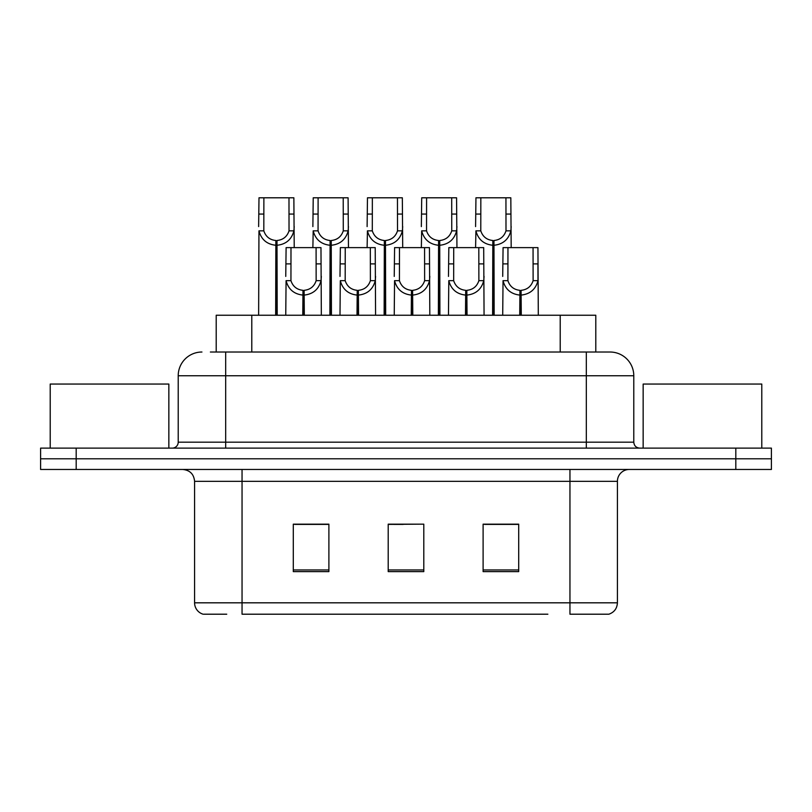 <?xml version="1.0" encoding="UTF-8"?>
<svg xmlns="http://www.w3.org/2000/svg" width="812" height="812" viewBox="0 0 812 812"><rect width="100%" height="100%" fill="white"/><g stroke="black" fill="none" stroke-linecap="round" stroke-linejoin="round"><path stroke-width="1.22" d="M216.205 352.022L216.205 315.239L595.795 315.239L595.795 352.022M226.751 614.207L203.721 614.207M617.414 602.819C617.079 608.503 614.237 612.299 608.868 614.207L569.953 614.207L569.953 602.819L617.414 602.819L617.414 481.333A11.865 11.865 0 0 1 629.27 469.468M203.132 614.207A11.865 11.865 0 0 1 194.586 602.819L194.586 481.333C193.885 474.127 189.937 470.178 182.73 469.468M76.186 448.112L771.4 448.112L771.4 458.79L40.6 458.79L40.6 469.468L76.186 469.468L76.186 458.79L40.6 458.79L40.6 448.112L76.186 448.112L76.186 458.79L771.4 458.79L771.4 469.468L76.186 469.468M518.706 571.618L518.706 524.156L483.11 524.156L483.11 571.618L518.706 571.618M328.89 571.618L328.89 524.156L293.294 524.156L293.294 571.618L328.89 571.618M423.793 571.618L423.793 524.156L388.207 524.156L388.207 571.618L423.793 571.618M547.867 614.207L242.047 614.207L242.047 602.819L569.953 602.819L569.953 481.333L194.586 481.333M321.765 524.4L312.447 524.4M294.644 524.4L328.89 524.4M511.611 524.156L502.283 524.4M484.49 524.4L518.706 524.4M388.207 524.4L420.92 524.156M403.128 524.4L393.8 524.4M210.917 352.022L609.69 352.022M210.379 352.022L225.675 352.022L225.675 375.743L178.214 375.743L178.214 442.185A5.928 5.928 0 0 1 172.286 448.112M201.944 352.022A23.731 23.731 0 0 0 178.214 375.743M610.056 352.022A23.731 23.731 0 0 1 633.786 375.743L633.786 442.185C634.131 445.788 636.111 447.767 639.714 448.112M302.764 315.239L302.977 290.331C296.887 289.701 292.878 286.484 290.94 280.668L290.99 247.619L320.973 247.619L321.339 315.239M302.764 295.071C293.924 294.076 288.361 289.275 286.078 280.668L285.753 315.239M285.753 276.415L286.108 247.619L290.99 247.619M304.114 315.239L304.114 290.331C310.204 289.701 314.214 286.484 316.152 280.668L316.091 247.619M304.114 290.331L304.317 315.239M302.977 290.331L302.977 315.239M321.339 276.415L321.014 280.668C318.73 289.275 313.168 294.076 304.317 295.071M275.654 315.239L275.857 240.504C269.767 239.875 265.757 236.657 263.819 230.841L263.88 197.793L293.863 197.793L294.218 247.619M275.654 245.244C266.803 244.25 261.241 239.449 258.957 230.841L258.632 315.239M258.632 226.589L258.998 197.793L263.88 197.793M276.993 315.239L276.993 240.504C283.083 239.875 287.093 236.657 289.031 230.841L288.981 197.793M276.993 240.504L277.207 315.239M275.857 240.504L275.857 315.239M294.218 226.589L293.893 230.841C291.609 239.449 286.047 244.25 277.207 245.244M168.845 448.112L168.845 384.056L50.212 384.056L50.212 448.112M761.788 448.112L761.788 384.056L643.155 384.056L643.155 448.112M357.006 315.239L357.219 290.331C351.129 289.701 347.11 286.484 345.181 280.668L345.232 247.619L375.215 247.619L375.58 315.239M357.006 295.071C348.165 294.076 342.603 289.275 340.309 280.668L339.995 315.239M339.995 276.415L340.35 247.619L345.232 247.619M358.356 315.239L358.356 290.331C364.446 289.701 368.455 286.484 370.394 280.668L370.333 247.619M358.356 290.331L358.559 315.239M357.219 290.331L357.219 315.239M375.58 276.415L375.256 280.668C372.972 289.275 367.41 294.076 358.559 295.071M411.248 315.239L411.461 290.331C405.371 289.701 401.351 286.484 399.423 280.668L399.474 247.619L429.457 247.619L429.822 315.239M411.248 295.071C402.407 294.076 396.845 289.275 394.551 280.668L394.236 315.239M394.236 276.415L394.591 247.619L399.474 247.619M412.597 315.239L412.597 290.331C418.687 289.701 422.697 286.484 424.635 280.668L424.574 247.619M412.597 290.331L412.8 315.239M411.461 290.331L411.461 315.239M429.822 276.415L429.497 280.668C427.213 289.275 421.651 294.076 412.8 295.071M465.489 315.239L465.702 290.331C459.612 289.701 455.593 286.484 453.664 280.668L453.715 247.619L483.698 247.619L484.064 315.239M465.489 295.071C456.648 294.076 451.086 289.275 448.792 280.668L448.468 315.239M448.468 276.415L448.833 247.619L453.715 247.619M466.839 315.239L466.839 290.331C472.929 289.701 476.938 286.484 478.877 280.668L478.816 247.619M466.839 290.331L467.042 315.239M465.702 290.331L465.702 315.239M484.064 276.415L483.739 280.668C481.455 289.275 475.883 294.076 467.042 295.071M519.731 315.239L519.934 290.331C513.844 289.701 509.834 286.484 507.906 280.668L507.957 247.619L537.94 247.619L538.305 315.239M519.731 295.071C510.89 294.076 505.318 289.275 503.034 280.668L502.709 315.239M502.709 276.415L503.075 247.619L507.957 247.619M521.081 315.239L521.081 290.331C527.171 289.701 531.18 286.484 533.119 280.668L533.058 247.619M521.081 290.331L521.284 315.239M519.934 290.331L519.934 315.239M533.058 263.89L537.94 263.89L537.98 280.668C535.697 289.275 530.124 294.076 521.284 295.071M329.885 315.239L330.098 240.504C324.008 239.875 319.989 236.657 318.06 230.841L318.111 197.793L348.094 197.793L348.46 247.619M329.885 245.244C321.044 244.25 315.482 239.449 313.188 230.841L312.874 247.619M312.874 226.589L313.229 197.793L318.111 197.793M331.235 315.239L331.235 240.504C337.325 239.875 341.334 236.657 343.273 230.841L343.212 197.793M331.235 240.504L331.438 315.239M330.098 240.504L330.098 315.239M348.46 226.589L348.135 230.841C345.851 239.449 340.289 244.25 331.438 245.244M384.127 315.239L384.34 240.504C378.25 239.875 374.23 236.657 372.302 230.841L372.353 197.793L402.336 197.793L402.701 247.619M384.127 245.244C375.286 244.25 369.724 239.449 367.43 230.841L367.115 247.619M367.115 226.589L367.471 197.793L372.353 197.793M385.477 315.239L385.477 240.504C391.567 239.875 395.576 236.657 397.515 230.841L397.454 197.793M385.477 240.504L385.68 315.239M384.34 240.504L384.34 315.239M402.701 226.589L402.376 230.841C400.093 239.449 394.53 244.25 385.68 245.244M438.368 315.239L438.582 240.504C432.491 239.875 428.472 236.657 426.544 230.841L426.594 197.793L456.577 197.793L456.943 247.619M438.368 245.244C429.528 244.25 423.965 239.449 421.672 230.841L421.347 247.619M421.347 226.589L421.712 197.793L426.594 197.793M439.718 315.239L439.718 240.504C445.808 239.875 449.818 236.657 451.756 230.841L451.695 197.793M439.718 240.504L439.921 315.239M438.582 240.504L438.582 315.239M456.943 226.589L456.618 230.841C454.334 239.449 448.772 244.25 439.921 245.244M492.61 315.239L492.823 240.504C486.723 239.875 482.714 236.657 480.785 230.841L480.836 197.793L510.819 197.793L511.184 247.619M492.61 245.244C483.769 244.25 478.197 239.449 475.913 230.841L475.588 247.619M475.588 226.589L475.954 197.793L480.836 197.793M493.96 315.239L493.96 240.504C500.05 239.875 504.059 236.657 505.998 230.841L505.937 197.793M493.96 240.504L494.163 315.239M492.823 240.504L492.823 315.239M511.184 226.589L510.86 230.841C508.576 239.449 503.004 244.25 494.163 245.244M251.791 352.022L251.791 315.239M560.209 352.022L560.209 315.239M569.953 469.468L569.953 481.333L617.414 481.333M194.586 602.819L242.047 602.819L242.047 469.468M735.814 469.468L735.814 448.112M423.793 569.963L388.207 569.963M328.89 569.963L293.294 569.963M518.706 569.963L483.11 569.963M225.675 448.112L225.675 442.185L633.786 442.185M178.214 442.185L225.675 442.185L225.675 375.743L586.325 375.743L586.325 448.112M633.786 375.743L586.325 375.743L586.325 352.022M290.99 263.89L286.108 263.89M290.94 280.668L286.078 280.668M321.014 280.668L316.152 280.668M320.973 263.89L316.091 263.89M263.88 214.063L258.998 214.063M263.819 230.841L258.957 230.841M293.893 230.841L289.031 230.841M293.863 214.063L288.981 214.063M345.232 263.89L340.35 263.89M345.181 280.668L340.309 280.668M375.256 280.668L370.394 280.668M375.215 263.89L370.333 263.89M399.474 263.89L394.591 263.89M399.423 280.668L394.551 280.668M429.497 280.668L424.635 280.668M429.457 263.89L424.574 263.89M453.715 263.89L448.833 263.89M453.664 280.668L448.792 280.668M483.739 280.668L478.877 280.668M483.698 263.89L478.816 263.89M507.957 263.89L503.075 263.89M507.906 280.668L503.034 280.668M537.98 280.668L533.119 280.668M318.111 214.063L313.229 214.063M318.06 230.841L313.188 230.841M348.135 230.841L343.273 230.841M348.094 214.063L343.212 214.063M372.353 214.063L367.471 214.063M372.302 230.841L367.43 230.841M402.376 230.841L397.515 230.841M402.336 214.063L397.454 214.063M426.594 214.063L421.712 214.063M426.544 230.841L421.672 230.841M456.618 230.841L451.756 230.841M456.577 214.063L451.695 214.063M480.836 214.063L475.954 214.063M480.785 230.841L475.913 230.841M510.86 230.841L505.998 230.841M510.819 214.063L505.937 214.063"/></g></svg>
